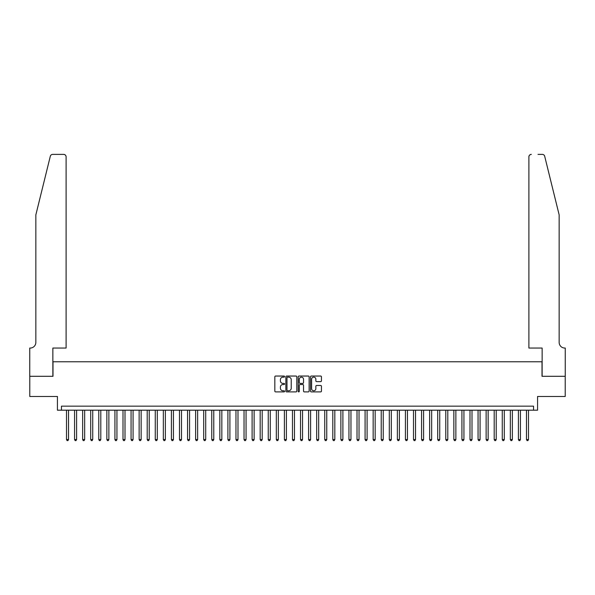 <?xml version="1.0" encoding="UTF-8"?>
<svg xmlns="http://www.w3.org/2000/svg" width="595" height="595" viewBox="0 0 595 595"><rect width="100%" height="100%" fill="white"/><g stroke="black" fill="none" stroke-linecap="round" stroke-linejoin="round"><path stroke-width="0.89" d="M284.589 376.598A0.558 0.558 0 0 0 284.038 376.047L275.619 376.047A0.788 0.788 0 0 0 274.823 376.836L274.823 391.094A0.788 0.788 0 0 0 275.619 391.889L284.038 391.889A0.558 0.558 0 0 0 284.589 391.332A0.558 0.558 0 0 0 284.038 390.781L282.945 390.781A2.536 2.536 0 0 1 280.409 388.245L280.409 387.055A2.536 2.536 0 0 1 282.945 384.519L284.038 384.519A0.558 0.558 0 0 0 284.589 383.968A0.558 0.558 0 0 0 284.038 383.411L282.945 383.411A2.536 2.536 0 0 1 280.409 380.874L280.409 379.692A2.536 2.536 0 0 1 282.945 377.156L284.038 377.156A0.558 0.558 0 0 0 284.589 376.598M320.646 381.633A0.788 0.788 0 0 0 321.441 380.837L321.441 376.836A0.788 0.788 0 0 0 320.646 376.047L311.304 376.047A0.788 0.788 0 0 0 310.508 376.836L310.508 391.094A0.788 0.788 0 0 0 311.304 391.889L320.646 391.889A0.788 0.788 0 0 0 321.441 391.094L321.441 386.267A0.788 0.788 0 0 0 320.646 385.471L316.652 385.471A0.788 0.788 0 0 0 315.856 386.267L315.856 388.661A2.12 2.12 0 0 1 313.736 390.781A2.12 2.12 0 0 1 311.616 388.661L311.616 379.275A2.12 2.12 0 0 1 313.736 377.156A2.12 2.12 0 0 1 315.856 379.275L315.856 380.837A0.788 0.788 0 0 0 316.652 381.633L320.646 381.633M533.537 410.193L537.568 410.193L537.568 396.471L565.213 396.471L565.213 376.3L542.008 376.3L542.008 361.775L52.992 361.775L52.992 376.3L29.787 376.3L29.787 396.471L57.432 396.471L57.432 410.193L533.537 410.193L533.537 406.154L61.464 406.154L61.464 410.193M296.808 376.836A0.788 0.788 0 0 0 296.012 376.047L286.671 376.047A0.788 0.788 0 0 0 285.875 376.836L285.875 391.094A0.788 0.788 0 0 0 286.671 391.889L296.012 391.889A0.788 0.788 0 0 0 296.808 391.094L296.808 376.836M298.988 376.047L308.329 376.047A0.788 0.788 0 0 1 309.125 376.836L309.125 391.094A0.788 0.788 0 0 1 308.329 391.889L304.335 391.889A0.788 0.788 0 0 1 303.539 391.094L303.539 385.315A0.788 0.788 0 0 0 302.751 384.519L300.096 384.519A0.788 0.788 0 0 0 299.3 385.315L299.3 391.332A0.558 0.558 0 0 1 298.75 391.889A0.558 0.558 0 0 1 298.192 391.332L298.192 376.836A0.788 0.788 0 0 1 298.988 376.047M287.541 377.156A0.558 0.558 0 0 0 286.983 377.706L286.983 390.223A0.558 0.558 0 0 0 287.541 390.781L288.687 390.781A2.536 2.536 0 0 0 291.223 388.245L291.223 379.692A2.536 2.536 0 0 0 288.687 377.156L287.541 377.156M303.539 379.312A2.12 2.12 0 0 0 301.42 377.193A2.12 2.12 0 0 0 299.3 379.312L299.3 382.622A0.788 0.788 0 0 0 300.096 383.411L302.751 383.411A0.788 0.788 0 0 0 303.539 382.622L303.539 379.312M66.506 410.193L66.506 439.564L68.522 439.564L68.522 410.193M68.522 439.564L67.919 440.612L67.116 440.612L66.506 439.564M50.315 156.225C50.932 154.901 50.932 154.901 50.315 156.225L35.841 214.907L35.841 342.408A5.645 5.645 0 0 1 30.196 348.053L29.75 348.053L29.75 376.3L52.866 376.3L52.866 348.053L66.105 348.053L66.105 156.805A2.417 2.417 0 0 0 63.68 154.388L52.665 154.388A2.417 2.417 0 0 0 50.315 156.225M56.986 154.388L63.68 154.388C65.145 154.536 65.948 155.347 66.105 156.805L66.105 348.053M35.841 342.408A5.645 5.645 0 0 1 30.196 348.053M554.719 196.915L544.685 156.225L559.159 214.907L559.159 342.408A5.645 5.645 0 0 0 564.804 348.053L565.25 348.053L565.25 376.3L542.134 376.3L542.134 348.053L528.895 348.053L528.895 156.805L528.895 348.053M538.014 154.388L542.335 154.388A2.417 2.417 0 0 1 544.685 156.225M531.32 154.388A2.417 2.417 0 0 0 528.895 156.805C529.052 155.347 529.855 154.536 531.32 154.388M559.159 342.408A5.645 5.645 0 0 0 564.804 348.053M74.576 410.193L74.576 439.564L76.591 439.564L76.591 410.193M76.591 439.564L75.989 440.612L75.178 440.612L74.576 439.564M82.646 410.193L82.646 439.564L84.661 439.564L84.661 410.193M84.661 439.564L84.059 440.612L83.248 440.612L82.646 439.564M90.715 410.193L90.715 439.564L92.731 439.564L92.731 410.193M92.731 439.564L92.128 440.612L91.318 440.612L90.715 439.564M98.785 410.193L98.785 439.564L100.8 439.564L100.8 410.193M100.8 439.564L100.198 440.612L99.387 440.612L98.785 439.564M106.855 410.193L106.855 439.564L108.87 439.564L108.87 410.193M108.87 439.564L108.268 440.612L107.457 440.612L106.855 439.564M114.924 410.193L114.924 439.564L116.94 439.564L116.94 410.193M116.94 439.564L116.337 440.612L115.527 440.612L114.924 439.564M122.994 410.193L122.994 439.564L125.01 439.564L125.01 410.193M125.01 439.564L124.407 440.612L123.596 440.612L122.994 439.564M131.064 410.193L131.064 439.564L133.079 439.564L133.079 410.193M133.079 439.564L132.477 440.612L131.666 440.612L131.064 439.564M139.133 410.193L139.133 439.564L141.149 439.564L141.149 410.193M141.149 439.564L140.546 440.612L139.736 440.612L139.133 439.564M147.203 410.193L147.203 439.564L149.219 439.564L149.219 410.193M149.219 439.564L148.616 440.612L147.805 440.612L147.203 439.564M155.273 410.193L155.273 439.564L157.288 439.564L157.288 410.193M157.288 439.564L156.686 440.612L155.875 440.612L155.273 439.564M163.342 410.193L163.342 439.564L165.358 439.564L165.358 410.193M165.358 439.564L164.756 440.612L163.945 440.612L163.342 439.564M171.412 410.193L171.412 439.564L173.428 439.564L173.428 410.193M173.428 439.564L172.825 440.612L172.014 440.612L171.412 439.564M179.482 410.193L179.482 439.564L181.497 439.564L181.497 410.193M181.497 439.564L180.895 440.612L180.084 440.612L179.482 439.564M187.551 410.193L187.551 439.564L189.567 439.564L189.567 410.193M189.567 439.564L188.965 440.612L188.154 440.612L187.551 439.564M195.621 410.193L195.621 439.564L197.637 439.564L197.637 410.193M197.637 439.564L197.034 440.612L196.224 440.612L195.621 439.564M203.691 410.193L203.691 439.564L205.706 439.564L205.706 410.193M205.706 439.564L205.104 440.612L204.293 440.612L203.691 439.564M211.761 410.193L211.761 439.564L213.776 439.564L213.776 410.193M213.776 439.564L213.174 440.612L212.363 440.612L211.761 439.564M219.83 410.193L219.83 439.564L221.846 439.564L221.846 410.193M221.846 439.564L221.243 440.612L220.433 440.612L219.83 439.564M227.9 410.193L227.9 439.564L229.915 439.564L229.915 410.193M229.915 439.564L229.313 440.612L228.502 440.612L227.9 439.564M235.97 410.193L235.97 439.564L237.985 439.564L237.985 410.193M237.985 439.564L237.383 440.612L236.572 440.612L235.97 439.564M244.039 410.193L244.039 439.564L246.055 439.564L246.055 410.193M246.055 439.564L245.452 440.612L244.642 440.612L244.039 439.564M252.109 410.193L252.109 439.564L254.125 439.564L254.125 410.193M254.125 439.564L253.522 440.612L252.711 440.612L252.109 439.564M260.179 410.193L260.179 439.564L262.194 439.564L262.194 410.193M262.194 439.564L261.592 440.612L260.781 440.612L260.179 439.564M268.248 410.193L268.248 439.564L270.264 439.564L270.264 410.193M270.264 439.564L269.661 440.612L268.851 440.612L268.248 439.564M276.318 410.193L276.318 439.564L278.334 439.564L278.334 410.193M278.334 439.564L277.731 440.612L276.92 440.612L276.318 439.564M284.388 410.193L284.388 439.564L286.403 439.564L286.403 410.193M286.403 439.564L285.801 440.612L284.99 440.612L284.388 439.564M292.457 410.193L292.457 439.564L294.473 439.564L294.473 410.193M294.473 439.564L293.87 440.612L293.06 440.612L292.457 439.564M300.527 410.193L300.527 439.564L302.543 439.564L302.543 410.193M302.543 439.564L301.94 440.612L301.13 440.612L300.527 439.564M308.597 410.193L308.597 439.564L310.612 439.564L310.612 410.193M310.612 439.564L310.01 440.612L309.199 440.612L308.597 439.564M316.666 410.193L316.666 439.564L318.682 439.564L318.682 410.193M318.682 439.564L318.08 440.612L317.269 440.612L316.666 439.564M324.736 410.193L324.736 439.564L326.752 439.564L326.752 410.193M326.752 439.564L326.149 440.612L325.339 440.612L324.736 439.564M332.806 410.193L332.806 439.564L334.821 439.564L334.821 410.193M334.821 439.564L334.219 440.612L333.408 440.612L332.806 439.564M340.875 410.193L340.875 439.564L342.891 439.564L342.891 410.193M342.891 439.564L342.289 440.612L341.478 440.612L340.875 439.564M348.945 410.193L348.945 439.564L350.961 439.564L350.961 410.193M350.961 439.564L350.358 440.612L349.548 440.612L348.945 439.564M357.015 410.193L357.015 439.564L359.03 439.564L359.03 410.193M359.03 439.564L358.428 440.612L357.617 440.612L357.015 439.564M365.085 410.193L365.085 439.564L367.1 439.564L367.1 410.193M367.1 439.564L366.498 440.612L365.687 440.612L365.085 439.564M373.154 410.193L373.154 439.564L375.17 439.564L375.17 410.193M375.17 439.564L374.567 440.612L373.757 440.612L373.154 439.564M381.224 410.193L381.224 439.564L383.239 439.564L383.239 410.193M383.239 439.564L382.637 440.612L381.826 440.612L381.224 439.564M389.294 410.193L389.294 439.564L391.309 439.564L391.309 410.193M391.309 439.564L390.707 440.612L389.896 440.612L389.294 439.564M397.363 410.193L397.363 439.564L399.379 439.564L399.379 410.193M399.379 439.564L398.776 440.612L397.966 440.612L397.363 439.564M405.433 410.193L405.433 439.564L407.449 439.564L407.449 410.193M407.449 439.564L406.846 440.612L406.035 440.612L405.433 439.564M413.503 410.193L413.503 439.564L415.518 439.564L415.518 410.193M415.518 439.564L414.916 440.612L414.105 440.612L413.503 439.564M421.572 410.193L421.572 439.564L423.588 439.564L423.588 410.193M423.588 439.564L422.986 440.612L422.175 440.612L421.572 439.564M429.642 410.193L429.642 439.564L431.658 439.564L431.658 410.193M431.658 439.564L431.055 440.612L430.245 440.612L429.642 439.564M437.712 410.193L437.712 439.564L439.727 439.564L439.727 410.193M439.727 439.564L439.125 440.612L438.314 440.612L437.712 439.564M445.781 410.193L445.781 439.564L447.797 439.564L447.797 410.193M447.797 439.564L447.195 440.612L446.384 440.612L445.781 439.564M453.851 410.193L453.851 439.564L455.867 439.564L455.867 410.193M455.867 439.564L455.264 440.612L454.454 440.612L453.851 439.564M461.921 410.193L461.921 439.564L463.936 439.564L463.936 410.193M463.936 439.564L463.334 440.612L462.523 440.612L461.921 439.564M469.99 410.193L469.99 439.564L472.006 439.564L472.006 410.193M472.006 439.564L471.404 440.612L470.593 440.612L469.99 439.564M478.06 410.193L478.06 439.564L480.076 439.564L480.076 410.193M480.076 439.564L479.473 440.612L478.663 440.612L478.06 439.564M486.13 410.193L486.13 439.564L488.145 439.564L488.145 410.193M488.145 439.564L487.543 440.612L486.732 440.612L486.13 439.564M494.2 410.193L494.2 439.564L496.215 439.564L496.215 410.193M496.215 439.564L495.613 440.612L494.802 440.612L494.2 439.564M502.269 410.193L502.269 439.564L504.285 439.564L504.285 410.193M504.285 439.564L503.682 440.612L502.872 440.612L502.269 439.564M510.339 410.193L510.339 439.564L512.355 439.564L512.355 410.193M512.355 439.564L511.752 440.612L510.941 440.612L510.339 439.564M518.409 410.193L518.409 439.564L520.424 439.564L520.424 410.193M520.424 439.564L519.822 440.612L519.011 440.612L518.409 439.564M526.478 410.193L526.478 439.564L528.494 439.564L528.494 410.193M528.494 439.564L527.884 440.612L527.081 440.612L526.478 439.564"/></g></svg>
